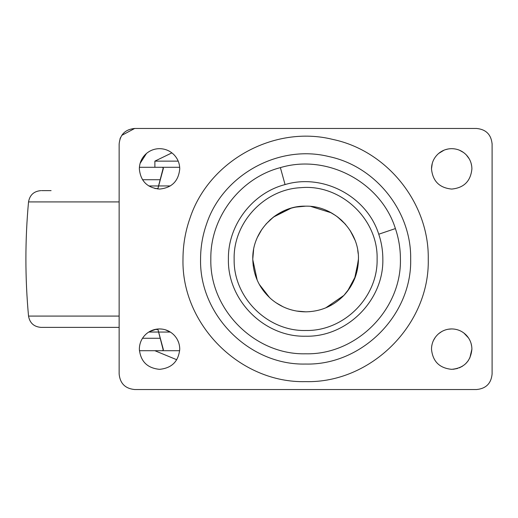 <?xml version="1.0" encoding="UTF-8"?>
<svg xmlns="http://www.w3.org/2000/svg" width="518" height="518" viewBox="0 0 518 518"><rect width="100%" height="100%" fill="white"/><g stroke="black" fill="none" stroke-linecap="round" stroke-linejoin="round"><path stroke-width="0.78" d="M158.508 185.962L148.776 185.962M158.508 332.038L148.776 332.038M119.14 327.376L40.909 327.376C33.897 326.761 29.772 322.999 28.529 316.084C25.026 278.03 25.026 239.97 28.529 201.916C29.779 194.995 33.903 191.233 40.909 190.624M51.088 190.624L41.615 190.624M139.53 166.103L139.342 168.868C140.54 181.138 147.274 187.872 159.544 189.07C171.814 187.872 178.548 181.138 179.746 168.868C179.675 163.526 177.823 158.89 174.197 154.96C170.176 150.855 165.294 148.757 159.544 148.666C154.629 148.718 150.285 150.311 146.497 153.445L140.087 163.435M179.746 168.868C179.675 163.526 177.823 158.89 174.197 154.96C170.176 150.855 165.294 148.757 159.544 148.666M146.497 153.445C141.848 157.537 139.465 162.678 139.342 168.868M150.751 150.68L149.501 151.34M432.29 163.241L431.494 168.868C432.692 181.138 439.426 187.872 451.696 189.07C463.966 187.872 470.7 181.138 471.898 168.868C471.827 163.526 469.975 158.89 466.349 154.96C462.328 150.855 457.439 148.757 451.696 148.666C446.781 148.718 442.437 150.311 438.649 153.445C434 157.537 431.617 162.678 431.494 168.868M471.717 166.181L471.095 163.235M469.204 158.793L466.349 154.96M463.493 152.467L459.44 150.207M448.31 148.951L445.415 149.67M444.094 150.149L438.649 153.445M252.79 259.66L252.784 259.013C252.059 230.769 277.389 205.439 305.62 206.164L295.733 207.096M305.827 311.836L296.393 311.027M341.537 220.254L345.493 224.333M269.833 220.124L273.491 217.055C283.009 209.9 293.719 206.268 305.62 206.164C333.851 205.439 359.181 230.769 358.456 259L358.437 257.517M354.539 239.044L350.058 230.419M345.674 224.54L341.511 220.221M305.95 311.836L309.822 311.668M326.133 307.692L332.75 304.338M347.494 291.22L355.639 276.016L358.456 259C358.268 272.98 353.431 285.101 343.946 295.37L350.032 287.619M354.539 278.969L358.437 260.353M252.79 259.667L257.2 280.147M259.24 284.311L269.664 297.714M291.09 208.204L273.491 217.055L266.012 224.035M261.797 229.487L257.543 237.089M253.27 251.852L252.784 259L253.6 249.767M329.396 211.817L335.942 215.734M337.704 217.023L341.317 220.046M146.497 333.709C141.848 337.801 139.465 342.942 139.342 349.132C140.54 361.402 147.274 368.136 159.544 369.334C171.814 368.136 178.548 361.402 179.746 349.132C179.675 343.79 177.823 339.154 174.197 335.224C170.176 331.119 165.294 329.021 159.544 328.93C154.629 328.982 150.285 330.575 146.497 333.709C141.848 337.801 139.465 342.942 139.342 349.132M178.691 342.696L177.635 340.132M170.862 332.394L165.3 329.765M162.412 329.137L159.544 328.93M156.216 329.208L149.424 331.649M435.243 337.412L433.378 340.611M431.85 345.357L431.591 347.144M453.237 369.276L457.595 368.453M459.207 367.884L462.503 366.2M465.676 363.72L468.304 360.632M469.8 358.093L471.898 349.132C471.827 343.79 469.975 339.154 466.349 335.224C462.328 331.119 457.439 329.021 451.696 328.93L448.18 329.241M471.73 346.529L471.127 343.615M468.525 337.956L463.908 333.042M441.737 331.552L438.649 333.709C434 337.801 431.617 342.942 431.494 349.132C432.692 361.402 439.426 368.136 451.696 369.334C463.966 368.136 470.7 361.402 471.898 349.132M451.696 328.93C446.781 328.982 442.437 330.575 438.649 333.709M410.67 259C411.519 211.286 375.628 166.317 328.911 156.565C278.71 144.01 222.727 174.883 206.559 224.035C202.583 235.353 200.583 247.008 200.57 259C199.126 315.132 249.488 365.501 305.62 364.05C361.752 365.501 412.121 315.132 410.67 259M280.38 167.625C240.171 178.037 210.153 217.469 210.826 259C209.518 309.654 254.966 355.102 305.62 353.794C356.274 355.102 401.722 309.654 400.414 259C400.401 248.588 398.73 238.442 395.402 228.574C380.866 182.103 326.994 153.561 280.38 167.625L285.062 184.576C252.311 193.052 227.862 225.175 228.406 259C227.344 300.259 264.361 337.276 305.62 336.214C346.879 337.276 383.896 300.259 382.834 259C382.821 250.518 381.462 242.256 378.749 234.22C366.912 196.367 323.031 173.116 285.062 184.576M492.1 373.996L492.1 144.004C491.181 134.563 486.001 129.383 476.56 128.464L134.68 128.464C125.239 129.383 120.059 134.563 119.14 144.004L119.14 373.996C120.059 383.437 125.239 388.617 134.68 389.536L476.56 389.536C486.001 388.617 491.181 383.437 492.1 373.996C491.181 383.437 486.001 388.617 476.56 389.536M492.1 144.004L492.094 143.492M134.68 128.464L121.756 135.379M120.668 137.283L119.936 139.089M264.387 292.035L259.725 285.185M253.205 265.676L252.784 259C252.052 230.763 277.389 205.432 305.62 206.164L298.174 206.688M344.865 294.373L343.946 295.37C333.424 306.106 320.648 311.59 305.62 311.836C292.774 311.7 281.397 307.537 271.503 299.346C259.343 288.643 253.101 275.194 252.784 259C252.052 230.763 277.389 205.432 305.62 206.164M310.774 206.417L331.3 212.827M337.283 216.699L345.344 224.164M350.531 231.164L354.901 239.951M357.75 250.388L358.184 253.619M259.874 232.569L261.02 230.672M274.113 216.582L284.557 210.548M292.819 207.737L295.215 207.2M283.087 306.792L275.835 302.641M343.946 295.37L325.796 307.828M162.51 350.705L139.407 350.705L179.688 350.705L162.51 350.705L163.403 349.721L157.815 329.001L163.118 349.644M157.815 188.999L163.403 168.279L162.51 167.295L179.688 167.295L161.13 167.295M163.118 168.356L158.281 186.927M160.017 179.727L142.508 179.727M142.508 338.273L160.017 338.273M162.51 167.295L139.407 167.295L154.882 167.295L154.882 161.137L178.211 161.137M157.919 329.467L154.908 329.467M157.919 188.533L154.908 188.533M119.14 316.084L28.529 316.084M119.14 201.916L28.529 201.916M182.99 259C183.009 245.001 185.334 231.397 189.983 218.188C208.858 160.807 274.21 124.767 332.809 139.42C387.341 150.809 429.241 203.296 428.25 259C429.94 324.527 371.147 383.32 305.62 381.63C240.093 383.32 181.3 324.527 182.99 259M306.067 330.484C268.046 331.695 233.65 297.941 234.142 259.9L234.136 259C233.294 222.617 264.284 189.387 300.634 187.691C340.494 183.761 378.244 218.965 377.104 259C378.075 297.034 344.107 331.216 306.067 330.484M395.402 228.574L378.749 234.22M158.508 332.057L170.344 332.057M170.344 185.943L158.508 185.943M154.85 350.705L176.742 359.732M171.892 152.881L154.882 161.137"/></g></svg>
